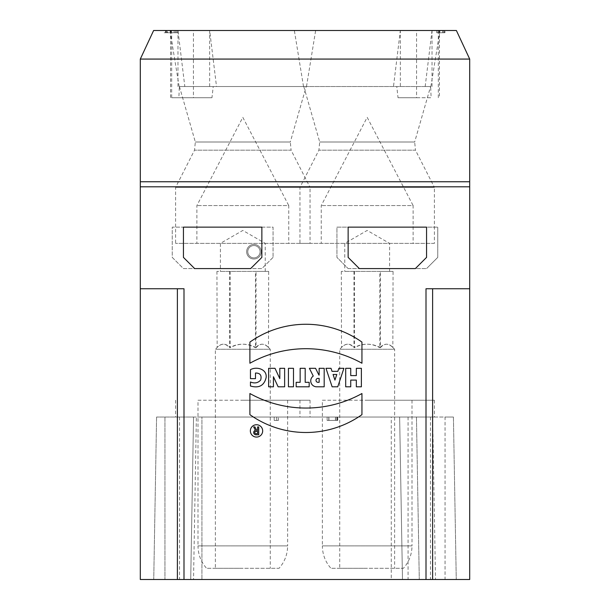 <?xml version="1.0" encoding="UTF-8"?>
<svg xmlns="http://www.w3.org/2000/svg" width="610" height="610" viewBox="0 0 610 610"><rect width="100%" height="100%" fill="white"/><g stroke="black" fill="none" stroke-linecap="round" stroke-linejoin="round"><path stroke-width="0.46" stroke-dasharray="3.05 2.29" d="M242.818 568.299L215.368 568.299L242.818 568.299M256.063 271.389L216.946 271.389L255.445 271.389L255.445 347.677C257.893 345.306 260.104 344.147 262.064 344.215C264.031 344.147 266.242 345.306 268.69 347.677C264.481 343.041 260.272 343.041 256.063 347.677L256.063 271.389L265.228 271.389L220.408 271.389L268.69 271.389L268.491 347.479L270.268 349.255L215.368 349.255L270.268 349.255L270.268 568.299M367.182 568.299L339.732 568.299L367.182 568.299M380.426 271.389L341.31 271.389L379.809 271.389L379.809 347.677C382.264 345.306 384.468 344.147 386.435 344.215C388.395 344.147 390.606 345.306 393.053 347.677C388.844 343.041 384.635 343.041 380.426 347.677L380.426 271.389L389.592 271.389L344.772 271.389L393.053 271.389L392.855 347.479L394.632 349.255L339.732 349.255L394.632 349.255L394.632 568.299M434.404 243.375L299.96 243.375L434.404 243.375L434.404 187.354L299.96 187.354L434.404 187.354L415.463 150.174L318.908 150.174L415.463 150.174L414.67 142L319.693 142L414.67 142L430.584 86.521L303.78 86.521L430.584 86.521M413.122 243.375L321.249 243.375L413.122 243.375L413.122 205.562L321.249 205.562L413.122 205.562L367.182 117.318L321.249 205.562L321.249 243.375M310.04 243.375L175.596 243.375L310.04 243.375L310.04 187.354L175.596 187.354L310.04 187.354L291.092 150.174L194.537 150.174L291.092 150.174L290.307 142L195.33 142L290.307 142L306.22 86.521L179.416 86.521L306.22 86.521M288.751 243.375L196.877 243.375L288.751 243.375L288.751 205.562L196.877 205.562L288.751 205.562L242.818 117.318L196.877 205.562L196.877 243.375M262.064 243.375L220.408 243.375L262.064 243.375M255.445 271.389L268.69 271.389M229.573 271.389L229.573 347.677C238.197 343.041 246.821 343.041 255.445 347.677M216.946 271.389L217.145 347.479L215.368 349.255L215.368 568.299M230.191 271.389L230.191 347.677C225.776 343.041 221.361 343.041 216.946 347.677C221.155 343.041 225.364 343.041 229.573 347.677M256.063 347.677C247.439 343.041 238.815 343.041 230.191 347.677M386.435 243.375L344.772 243.375L386.435 243.375M379.809 271.389L393.053 271.389M353.937 271.389L353.937 347.677C362.561 343.041 371.185 343.041 379.809 347.677M341.31 271.389L341.508 347.479L339.732 349.255L339.732 568.299M354.555 271.389L354.555 347.677C350.14 343.041 345.725 343.041 341.31 347.677C345.519 343.041 349.728 343.041 353.937 347.677M380.426 347.677C371.803 343.041 363.179 343.041 354.555 347.677M261.865 257.382L250.657 268.583L194.643 268.583L183.435 257.382L183.435 227.133L261.865 227.133L261.865 257.382M359.343 268.583L348.135 257.382L348.135 227.133L426.565 227.133L426.565 257.382L415.357 268.583L359.343 268.583M140.3 181.757L140.3 59.071L469.7 59.071L469.7 181.757L140.3 181.757L140.3 579.5L177.38 579.5L177.38 288.751L183.999 288.751L140.3 288.751M432.62 288.751L469.7 288.751L432.62 288.751L432.62 579.5L469.7 579.5L469.7 181.757M140.3 59.071L153.621 30.5L456.379 30.5L469.7 59.071M278.389 417.042L276.711 417.042L278.389 417.042L278.389 420.404L276.711 420.404L276.711 417.042L274.187 417.042L276.711 417.042L276.711 420.404L278.389 420.404L278.389 417.042M276.711 420.404L274.187 420.404L274.187 417.042L274.187 420.404L276.711 420.404L276.711 417.042M196.374 417.042L156.579 417.042L193.553 417.042L190.716 579.5L201.925 579.5L201.925 417.042L453.421 417.042L445.048 417.042L445.048 579.5L435.509 579.5L432.673 417.042L193.553 417.042L190.716 579.5L153.743 579.5L193.538 579.5L196.374 417.042L399.642 417.042L391.269 417.042L391.269 579.5L201.925 579.5L456.257 579.5L445.048 579.5L445.048 417.042L432.673 417.042M453.421 417.042L456.257 579.5L453.421 417.042M416.447 417.042L419.283 579.5L416.447 417.042M273.066 257.382L261.865 268.583L183.435 268.583L172.233 257.382L172.233 227.133L273.066 227.133L273.066 257.382L273.066 227.133L172.233 227.133L172.233 257.382L183.435 268.583L261.865 268.583L273.066 257.382M437.766 257.382L426.565 268.583L437.766 257.382L437.766 227.133L437.766 257.382M348.135 268.583L426.565 268.583L348.135 268.583L336.933 257.382L336.933 227.133L437.766 227.133L336.933 227.133L336.933 257.382L348.135 268.583M177.38 579.5L183.999 579.5L183.999 288.751L177.38 288.751M469.7 288.751L426.001 288.751L426.001 579.5L432.62 579.5M140.3 186.797L469.7 186.797M426.001 579.5L183.999 579.5M367.182 417.042L434.404 417.042L367.182 417.042M367.182 400.236L434.404 400.236L367.182 400.236M322.37 400.236L412.002 400.236L322.37 400.236L322.37 545.889L412.002 545.889C411.887 554.406 409.036 561.871 403.439 568.299L330.925 568.299L403.439 568.299M328.942 420.404L337.208 420.404L327.128 420.404L335.531 420.404L327.128 420.404L327.128 417.042L337.772 417.042L328.942 417.042L328.942 420.404L337.772 420.404L327.128 420.404L327.128 417.042L327.128 420.404M337.772 417.042L337.772 420.404L337.772 417.042M335.286 417.042L327.128 417.042L335.531 417.042L335.286 420.404M328.805 420.404L328.805 417.042M328.942 417.042L327.128 417.042M156.579 417.042L153.743 579.5L156.579 417.042M391.269 417.042L201.925 417.042L201.925 579.5L190.716 579.5L435.509 579.5M193.538 579.5L402.478 579.5L399.642 417.042L402.478 579.5L391.269 579.5M242.818 417.042L310.04 417.042L242.818 417.042M242.818 400.236L310.04 400.236L242.818 400.236M197.998 400.236L287.63 400.236L197.998 400.236L197.998 545.889L287.63 545.889C287.523 554.406 284.672 561.871 279.075 568.299L206.561 568.299L279.075 568.299M193.553 417.042L190.716 579.5L193.553 417.042M287.63 400.236L287.63 545.889L197.998 545.889C198.105 554.406 200.957 561.879 206.561 568.299M412.002 400.236L412.002 545.889L322.37 545.889C322.469 554.406 325.321 561.879 330.925 568.299M345.695 386.801L345.695 368.318L350.735 368.318L350.735 375.6L356.339 375.6L356.339 368.318L361.379 368.318L361.379 386.801L356.339 386.801L356.339 380.083L350.735 380.083L350.735 386.801L345.695 386.801M250.458 369.668L250.458 378.635L255.498 378.635L255.498 373.03C260.15 372.977 261.881 375.302 260.691 380C258.053 383.027 254.644 383.69 250.458 381.99L250.458 386.023C258.937 388.44 264.16 385.634 266.12 377.613C267.256 369.18 256.65 366.175 250.458 369.668M288.438 386.801L288.438 368.318L293.486 368.318L293.486 386.801L288.438 386.801M296.17 386.801L296.17 382.317L300.15 382.317L300.15 368.318L305.191 368.318L305.191 382.317L309.171 382.317L309.171 386.801L296.17 386.801M317.962 378.398A1.96 1.96 0 0 0 316.003 380.358A1.96 1.96 0 0 0 317.962 382.317L319.144 382.317L319.144 378.398L317.962 378.398M319.144 375.036L319.144 368.318L324.185 368.318L324.185 386.801L316.651 386.801A5.909 5.909 0 0 1 313.258 376.05L309.392 368.318L315.553 368.318L318.938 375.081M334.936 380.083L333.075 374.479L336.804 374.479L334.936 380.083M325.976 368.318L331.017 368.318L332.023 371.337L337.848 371.337L338.863 368.318L343.903 368.318L337.742 386.801L332.137 386.801L325.976 368.318M268.613 386.801L268.613 368.318L274.996 368.318L279.815 378.642L279.815 368.318L284.634 368.318L284.634 386.801L278.137 386.801L273.433 376.721L273.433 386.801L268.613 386.801M249.902 363.232L249.902 342.096A96.914 96.914 0 0 1 361.943 342.096L361.943 363.232A115.29 115.29 0 0 0 249.902 363.232M249.902 393.526L249.902 414.663A96.914 96.914 0 0 0 361.943 414.663L361.943 393.526A115.29 115.29 0 0 1 249.902 393.526M254.927 426.931L253.676 426.931L255.384 430.355A2.242 2.242 0 0 0 255.918 434.77L258.716 434.77L258.716 426.931L257.595 426.931L257.595 430.294L256.612 430.294L254.927 426.931M250.352 430.904A6.161 6.161 0 0 1 259.593 425.566A6.161 6.161 0 0 1 259.593 436.241A6.161 6.161 0 0 1 250.352 430.904M255.918 433.649A1.121 1.121 0 0 1 254.797 432.528A1.121 1.121 0 0 1 255.918 431.407L257.595 431.407L257.595 433.649L255.918 433.649M436.699 32.742L444.934 32.742L436.699 32.742L436.699 30.5L444.934 30.5L436.699 30.5L436.699 32.742M179.355 86.521L213.225 86.521L211.967 97.722L178.867 97.722L179.355 86.521L184.822 86.521L179.134 86.521L306.494 86.521L213.225 86.521M209.665 86.521L209.665 30.5L216.512 86.521M177.975 86.521L177.975 30.5L315.644 30.5L170.556 30.5L177.975 30.5L184.822 86.521M211.967 97.722L193.431 97.722L193.431 30.5M171.684 30.5L171.684 97.722L178.867 97.722M171.684 97.722L193.431 97.722M430.645 86.521L396.774 86.521L398.033 97.722L431.133 97.722L430.645 86.521L425.178 86.521L430.866 86.521L303.505 86.521L396.774 86.521M432.025 86.521L432.025 30.5L294.356 30.5L400.335 30.5L400.335 86.521M398.033 97.722L416.569 97.722L416.569 30.5L400.335 30.5L393.488 86.521M425.178 86.521L432.025 30.5L439.444 30.5L439.444 32.742L439.444 30.5L444.934 30.5L444.934 32.742M416.569 97.722L431.133 97.722M177.678 32.742L164.181 32.742L177.906 32.742L177.678 30.5L177.906 32.742L171.044 32.742L177.906 32.742L177.906 30.5L164.181 30.5L164.181 32.742L174.071 32.742L164.181 32.742L164.181 30.5L174.071 30.5L174.071 32.742M416.569 30.5L439.444 30.5L439.444 97.722M166.926 30.5L177.906 30.5L166.926 30.5L166.926 32.742M167.613 30.5L177.678 30.5L167.613 30.5L167.613 32.742M246.646 251.709A7.282 7.282 0 0 1 257.572 245.403A7.282 7.282 0 0 1 257.572 258.022A7.282 7.282 0 0 1 246.646 251.709A7.282 7.282 0 0 1 257.572 245.403A7.282 7.282 0 0 1 257.572 258.022A7.282 7.282 0 0 1 246.646 251.709A7.282 7.282 0 0 0 257.572 258.022A7.282 7.282 0 0 0 257.572 245.403A7.282 7.282 0 0 0 246.646 251.709M247.767 251.709A6.161 6.161 0 0 1 257.008 246.379A6.161 6.161 0 0 1 257.008 257.046A6.161 6.161 0 0 1 247.767 251.709A6.161 6.161 0 0 1 257.008 246.379A6.161 6.161 0 0 1 257.008 257.046A6.161 6.161 0 0 1 247.767 251.709A6.161 6.161 0 0 0 257.008 257.046A6.161 6.161 0 0 0 257.008 246.379A6.161 6.161 0 0 0 247.767 251.709M174.071 30.5L177.678 30.5M444.934 30.5L439.444 30.5M165.554 30.5L164.181 30.5L165.554 30.5L165.554 32.742L165.554 30.5M171.044 30.5L177.906 30.5L171.044 30.5L171.044 32.742L171.044 30.5M436.699 30.5L438.071 30.5L436.699 30.5M430.485 417.042L430.485 579.5M408.075 417.042L408.075 579.5M336.842 417.042L336.842 420.404M164.952 417.042L164.952 579.5L164.952 417.042M179.515 417.042L179.515 579.5M439.17 30.5L439.17 32.742M438.071 30.5L438.071 32.742M444.53 30.5L444.53 32.742M443.561 30.5L443.561 32.742M442.601 30.5L442.601 32.742M438.315 97.722L438.315 30.5M176.534 30.5L176.534 32.742L176.534 30.5M165.424 30.5L165.424 32.742M166.179 30.5L166.179 32.742M177.777 30.5L177.777 32.742M175.344 30.5L175.344 32.742M265.228 271.389L265.228 243.375L242.818 230.443L220.408 243.375L220.408 271.389M389.592 271.389L389.592 243.375L367.182 230.443L344.772 243.375L344.772 271.389M299.96 400.236L299.96 417.042M434.404 400.236L434.404 417.042M335.531 420.404L335.531 417.042M337.208 417.042L337.208 420.404M175.596 400.236L175.596 417.042M310.04 400.236L310.04 417.042M179.416 86.521L195.33 142L194.537 150.174L175.596 187.354L175.596 243.375M303.78 86.521L319.693 142L318.908 150.174L299.96 187.354L299.96 243.375M306.494 86.521L315.644 30.5M179.134 86.521L169.992 30.5M170.556 30.5L170.556 97.722M430.866 86.521L440.008 30.5M303.505 86.521L294.356 30.5"/><path stroke-width="0.91" d="M250.352 430.904A6.161 6.161 0 0 0 259.593 436.241A6.161 6.161 0 0 0 259.593 425.566A6.161 6.161 0 0 0 250.352 430.904A6.161 6.161 0 0 0 259.593 436.241A6.161 6.161 0 0 0 259.593 425.566A6.161 6.161 0 0 0 250.352 430.904M361.943 414.663A96.914 96.914 0 0 1 249.902 414.663L249.902 393.526A115.29 115.29 0 0 0 361.943 393.526L361.943 414.663A96.914 96.914 0 0 1 249.902 414.663L249.902 393.526A115.29 115.29 0 0 0 361.943 393.526L361.943 414.663M255.498 378.635L250.458 378.635L250.458 369.668C256.65 366.175 267.256 369.18 266.12 377.613C264.16 385.634 258.937 388.44 250.458 386.023L250.458 381.99C254.644 383.69 258.053 383.027 260.691 380C261.881 375.302 260.15 372.977 255.498 373.03L255.498 378.635L250.458 378.635L250.458 369.668C256.65 366.175 267.256 369.18 266.12 377.613C264.16 385.634 258.937 388.44 250.458 386.023L250.458 381.99C254.644 383.69 258.053 383.027 260.691 380C261.881 375.302 260.15 372.977 255.498 373.03L255.498 378.635M469.7 181.757L469.7 186.797L140.3 186.797L140.3 181.757L469.7 181.757L469.7 59.071L140.3 59.071L140.3 181.757M177.38 288.751L177.38 579.5L140.3 579.5L140.3 186.797M140.3 288.751L183.999 288.751L183.999 579.5L426.001 579.5L426.001 288.751L469.7 288.751L469.7 579.5L432.62 579.5L432.62 288.751M469.7 186.797L469.7 288.751M345.695 368.318L345.695 386.801L350.735 386.801L350.735 380.083L356.339 380.083L356.339 386.801L361.379 386.801L361.379 368.318L356.339 368.318L356.339 375.6L350.735 375.6L350.735 368.318L345.695 368.318L345.695 386.801L350.735 386.801L350.735 380.083L356.339 380.083L356.339 386.801L361.379 386.801L361.379 368.318L356.339 368.318L356.339 375.6L350.735 375.6L350.735 368.318L345.695 368.318M288.438 368.318L288.438 386.801L293.486 386.801L293.486 368.318L288.438 368.318L288.438 386.801L293.486 386.801L293.486 368.318L288.438 368.318M296.17 382.317L296.17 386.801L309.171 386.801L309.171 382.317L305.191 382.317L305.191 368.318L300.15 368.318L300.15 382.317L296.17 382.317L296.17 386.801L309.171 386.801L309.171 382.317L305.191 382.317L305.191 368.318L300.15 368.318L300.15 382.317L296.17 382.317M318.946 375.089L315.553 368.318L309.392 368.318L313.258 376.05A5.909 5.909 0 0 0 316.651 386.801L324.185 386.801L324.185 368.318L319.144 368.318L319.144 375.074M331.017 368.318L325.976 368.318L332.137 386.801L337.742 386.801L343.903 368.318L338.863 368.318L337.848 371.337L332.023 371.337L331.017 368.318L325.976 368.318L332.137 386.801L337.742 386.801L343.903 368.318L338.863 368.318L337.848 371.337L332.023 371.337L331.017 368.318M268.613 368.318L268.613 386.801L273.433 386.801L273.433 376.721L278.137 386.801L284.634 386.801L284.634 368.318L279.815 368.318L279.815 378.642L274.996 368.318L268.613 368.318L268.613 386.801L273.433 386.801L273.433 376.721L278.137 386.801L284.634 386.801L284.634 368.318L279.815 368.318L279.815 378.642L274.996 368.318L268.613 368.318M249.902 342.096L249.902 363.232A115.29 115.29 0 0 1 361.943 363.232L361.943 342.096A96.914 96.914 0 0 0 249.902 342.096L249.902 363.232A115.29 115.29 0 0 1 361.943 363.232L361.943 342.096A96.914 96.914 0 0 0 249.902 342.096M140.3 59.071L153.621 30.5L456.379 30.5L469.7 59.071M426.565 227.133L348.135 227.133L348.135 257.382L359.343 268.583L415.357 268.583L426.565 257.382L426.565 227.133M183.435 257.382L194.643 268.583L250.657 268.583L261.865 257.382L261.865 227.133L183.435 227.133L183.435 257.382M432.62 579.5L426.001 579.5M183.999 579.5L177.38 579.5M317.962 382.317A1.96 1.96 0 0 1 316.003 380.358A1.96 1.96 0 0 1 317.962 378.398L319.144 378.398L319.144 382.317L317.962 382.317A1.96 1.96 0 0 1 316.003 380.358A1.96 1.96 0 0 1 317.962 378.398L319.144 378.398L319.144 382.317L317.962 382.317M333.075 374.479L334.936 380.083L336.804 374.479L333.075 374.479L334.936 380.083L336.804 374.479L333.075 374.479M253.676 426.931L254.927 426.931L256.612 430.294L257.595 430.294L257.595 426.931L258.716 426.931L258.716 434.77L255.918 434.77A2.242 2.242 0 0 1 255.384 430.355L253.676 426.931L254.927 426.931L256.612 430.294L257.595 430.294L257.595 426.931L258.716 426.931L258.716 434.77L255.918 434.77A2.242 2.242 0 0 1 255.384 430.355L253.676 426.931M255.918 431.407A1.121 1.121 0 0 0 254.797 432.528A1.121 1.121 0 0 0 255.918 433.649L257.595 433.649L257.595 431.407L255.918 431.407A1.121 1.121 0 0 0 254.797 432.528A1.121 1.121 0 0 0 255.918 433.649L257.595 433.649L257.595 431.407L255.918 431.407M318.916 375.036L315.553 368.318L309.392 368.318L313.258 376.05A5.909 5.909 0 0 0 316.651 386.801L324.185 386.801L324.185 368.318L319.144 368.318L319.144 375.036"/></g></svg>
